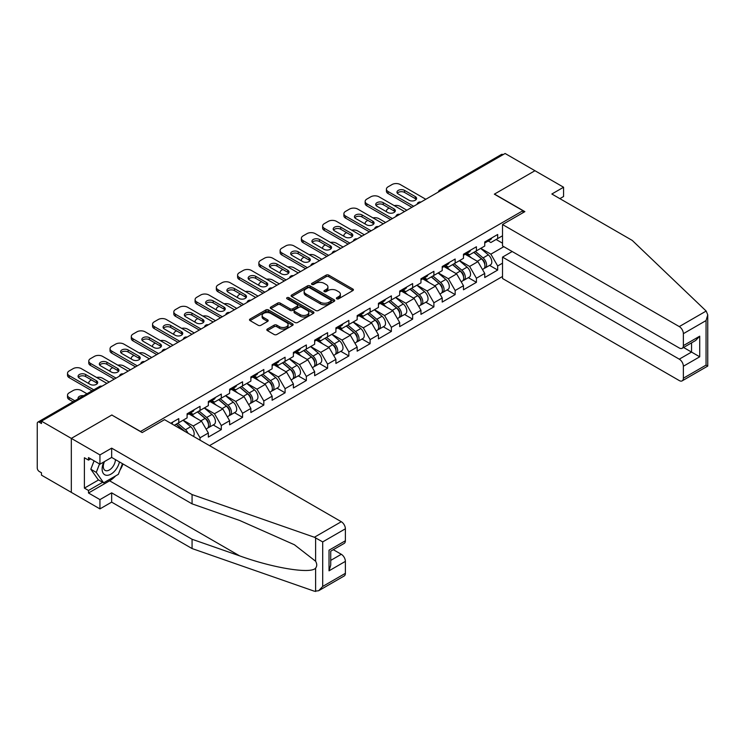 <?xml version="1.0" encoding="UTF-8"?>
<svg xmlns="http://www.w3.org/2000/svg" width="745" height="745" viewBox="0 0 745 745"><rect width="100%" height="100%" fill="white"/><g stroke="black" fill="none" stroke-linecap="round" stroke-linejoin="round"><path stroke-width="1.12" d="M336.768 298.792A1.322 0.764 0 0 0 338.64 298.792L352.851 290.587A1.89 1.09 0 0 0 353.409 289.814A1.89 1.09 0 0 0 352.851 289.041L328.778 275.147A1.89 1.09 0 0 0 326.105 275.147L311.885 283.351A1.322 0.764 0 0 0 311.503 283.892A1.322 0.764 0 0 0 311.885 284.432A1.322 0.764 0 0 0 313.757 284.432L315.601 283.37A6.053 3.492 0 0 1 324.159 283.37L326.17 284.525A6.053 3.492 0 0 1 327.94 287.002A6.053 3.492 0 0 1 326.17 289.47L324.326 290.531A1.322 0.764 0 0 0 323.945 291.072A1.322 0.764 0 0 0 324.326 291.612A1.322 0.764 0 0 0 326.198 291.612L328.042 290.55A6.053 3.492 0 0 1 336.6 290.55L338.612 291.705A6.053 3.492 0 0 1 340.381 294.182A6.053 3.492 0 0 1 338.612 296.65L336.768 297.711A1.322 0.764 0 0 0 336.377 298.251A1.322 0.764 0 0 0 336.768 298.792L336.768 297.711M267.371 329.048A1.89 1.09 0 0 0 266.822 329.821A1.89 1.09 0 0 0 267.371 330.594L274.132 334.496A1.89 1.09 0 0 0 276.805 334.496L292.589 325.379A1.89 1.09 0 0 0 293.148 324.606A1.89 1.09 0 0 0 292.589 323.833L268.517 309.939A1.89 1.09 0 0 0 265.835 309.939L250.05 319.046A1.89 1.09 0 0 0 249.501 319.819A1.89 1.09 0 0 0 250.05 320.592L258.217 325.304A1.89 1.09 0 0 0 260.89 325.304L267.641 321.402A1.89 1.09 0 0 0 268.2 320.629A1.89 1.09 0 0 0 267.641 319.856L263.6 317.519A5.057 2.924 0 0 1 262.119 315.461A5.057 2.924 0 0 1 265.239 312.76A5.057 2.924 0 0 1 270.752 313.394L286.601 322.548A5.057 2.924 0 0 1 288.091 324.606A5.057 2.924 0 0 1 284.963 327.306A5.057 2.924 0 0 1 279.45 326.673L276.805 325.146A1.89 1.09 0 0 0 274.132 325.146L267.371 329.048L267.371 330.594M111.936 414.946L71.324 438.395L41.478 421.158L505.11 153.489L534.957 170.717L494.345 194.166L522.962 210.686L140.554 431.467L111.936 415.105M315.731 310.479A1.89 1.09 0 0 0 318.413 310.479L334.198 301.362A1.89 1.09 0 0 0 334.747 300.589A1.89 1.09 0 0 0 334.198 299.816L310.116 285.912A1.89 1.09 0 0 0 307.443 285.912L291.658 295.029A1.89 1.09 0 0 0 291.099 295.802A1.89 1.09 0 0 0 291.658 296.575L315.731 310.479M287.57 299.08A1.322 0.764 0 0 1 288.911 299.267L288.911 297.693L313.394 311.829A1.89 1.09 0 0 1 313.943 312.602A1.89 1.09 0 0 1 313.394 313.375L297.609 322.483A1.89 1.09 0 0 1 294.936 322.483L270.854 308.588L270.854 307.042A1.89 1.09 0 0 0 270.295 307.815A1.89 1.09 0 0 0 270.854 308.588M270.854 307.042L277.606 303.14A1.89 1.09 0 0 1 280.288 303.14L290.047 308.775A1.89 1.09 0 0 0 292.729 308.775L297.208 306.186A1.89 1.09 0 0 0 297.758 305.422A1.89 1.09 0 0 0 297.208 304.649L287.039 298.773A1.322 0.764 0 0 1 286.648 298.233A1.322 0.764 0 0 1 287.468 297.525A1.322 0.764 0 0 1 288.911 297.693M209.513 445.631L502.521 276.469M522.962 210.686L522.962 212.735M174.283 425.293L178.781 422.694L178.781 418.606L170.735 423.244M178.781 422.694L187.088 417.898L187.088 413.801L200.042 406.332L200.042 410.421L208.349 405.625L208.349 401.527L221.302 394.058L221.302 398.147L229.609 393.351L229.609 389.253L242.563 381.785L242.563 385.873L250.869 381.077L250.869 376.979L263.823 369.511L263.823 373.599L272.13 368.803L272.13 364.705L285.084 357.237L285.084 361.325L293.39 356.529L293.39 352.432L306.344 344.963L306.344 349.051L314.651 344.246L314.651 340.158L327.604 332.68L327.604 336.777L335.911 331.972L335.911 327.884L348.856 320.406L348.856 324.503L357.172 319.698L357.172 315.61L370.116 308.132L370.116 312.229L378.432 307.424L378.432 303.336L391.376 295.858L391.376 299.956L399.692 295.15L399.692 291.062L412.637 283.584L412.637 287.682L420.953 282.877L420.953 278.788L433.897 271.31L433.897 275.408L442.213 270.603L442.213 266.514L455.158 259.037L455.158 263.125L463.474 258.329L463.474 254.241L476.418 246.763L476.418 250.851L484.734 246.055L484.734 241.967L497.679 234.489L497.679 238.577L502.521 235.783M502.521 263.171L497.679 265.965L490.862 254.157L480.786 248.336M489.595 265.388L497.679 270.053L497.679 265.965M497.679 270.053L484.734 277.531L484.734 273.434L476.418 278.239L469.611 266.431L459.525 260.61M468.335 277.662L476.418 282.327L476.418 278.239M476.418 282.327L463.474 289.805L463.474 285.708L455.158 290.513L448.35 278.704L438.265 272.884M447.075 289.935L455.158 294.601L455.158 290.513M455.158 294.601L442.213 302.079L442.213 297.981L433.897 302.787L427.09 290.978L417.004 285.158M425.814 302.209L433.897 306.875L433.897 302.787M433.897 306.875L420.953 314.353L420.953 310.265L412.637 315.06L405.829 303.262L395.744 297.432M404.554 314.483L412.637 319.149L412.637 315.06M412.637 319.149L399.692 326.627L399.692 322.538L391.376 327.334L384.569 315.535L374.484 309.706M383.293 326.757L391.376 331.423L391.376 327.334M391.376 331.423L378.432 338.901L378.432 334.812L370.116 339.608L363.309 327.809L353.223 321.98M362.033 339.031L370.116 343.696L370.116 339.608M370.116 343.696L357.172 351.174L357.172 347.086L348.856 351.882L342.048 340.083L331.963 334.254M340.772 351.305L348.856 355.97L348.856 351.882M348.856 355.97L335.911 363.448L335.911 359.36L327.604 364.156L320.788 352.357L310.702 346.537M319.512 363.579L327.604 368.244L327.604 364.156M327.604 368.244L314.651 375.722L314.651 371.634L306.344 376.43L299.527 364.631L289.442 358.811M298.251 375.853L306.344 380.527L306.344 376.43M306.344 380.527L293.39 387.996L293.39 383.908L285.084 388.704L278.267 376.905L268.181 371.085M276.991 388.126L285.084 392.801L285.084 388.704M285.084 392.801L272.13 400.27L272.13 396.182L263.823 400.978L257.006 389.179L246.921 383.358M255.731 400.4L263.823 405.075L263.823 400.978M263.823 405.075L250.869 412.544L250.869 408.456L242.563 413.252L235.746 401.453L225.661 395.632M234.47 412.674L242.563 417.349L242.563 413.252M242.563 417.349L229.609 424.818L229.609 420.729L221.302 425.525L214.486 413.726L204.4 407.906M213.21 424.948L221.302 429.623L221.302 425.525M221.302 429.623L208.349 437.091L208.349 433.003L200.042 437.799L193.225 426L183.14 420.18M200.042 440.165L200.042 437.799M190.59 412.832L193.225 414.36L200.042 410.421M193.225 426L201.541 421.204L188.82 413.857M208.349 433.003L201.541 421.204M211.85 400.559L214.486 402.086L221.302 398.147M214.486 413.726L222.802 408.93L210.081 401.583M229.609 420.729L222.802 408.93M233.111 388.285L235.746 389.812L242.563 385.873M235.746 401.453L244.062 396.657L231.341 389.309M250.869 408.456L244.062 396.657M254.371 376.011L257.006 377.529L263.823 373.599M257.006 389.179L265.322 384.383L252.602 377.035M272.13 396.182L265.322 384.383M275.631 363.737L278.267 365.255L285.084 361.325M278.267 376.905L286.583 372.1L273.862 364.761M293.39 383.908L286.583 372.1M296.892 351.463L299.527 352.981L306.344 349.051M299.527 364.631L307.843 359.826L295.122 352.487M314.651 371.634L307.843 359.826M318.152 339.189L320.788 340.707L327.604 336.777M320.788 352.357L329.094 347.552L316.383 340.214M335.911 359.36L329.094 347.552M339.413 326.915L342.048 328.433L348.856 324.503M342.048 340.083L350.355 335.278L337.643 327.94M357.172 347.086L350.355 335.278M360.673 314.641L363.309 316.159L370.116 312.229M363.309 327.809L371.615 323.004L358.904 315.666M378.432 334.812L371.615 323.004M381.934 302.368L384.569 303.885L391.376 299.956M384.569 315.535L392.876 310.73L380.164 303.392M399.692 322.538L392.876 310.73M403.194 290.094L405.829 291.612L412.637 287.682M405.829 303.262L414.136 298.456L401.415 291.118M420.953 310.265L414.136 298.456M424.454 277.82L427.09 279.338L433.897 275.408M427.09 290.978L435.397 286.182L422.676 278.844M442.213 297.981L435.397 286.182M445.715 265.546L448.35 267.064L455.158 263.125M448.35 278.704L456.657 273.909L443.936 266.561M463.474 285.708L456.657 273.909M466.975 253.272L469.611 254.79L476.418 250.851M469.611 266.431L477.918 261.635L465.197 254.287M484.734 273.434L477.918 261.635M503.061 154.662L441.329 190.31M440.453 190.813A2.887 1.667 120 0 1 441.189 190.226A2.887 1.667 60 0 0 439.746 190.087L501.478 154.448A2.887 1.667 60 0 1 502.931 154.588M488.236 240.998L490.862 242.516L497.679 238.577M490.862 254.157L503.816 246.688M496.114 239.49L502.521 243.187M115.624 475.915A21.68 12.516 -60 0 1 109.617 480.804L88.497 493.004L99.942 499.606L99.942 508.891L71.324 492.371L71.324 438.395L111.797 415.021L142.183 432.575L164.533 419.668L341.294 521.714A5.783 3.334 60 0 1 345.382 528.801L322.697 541.904L314.39 537.247L192.07 494.568L111.657 448.145L99.942 454.916L71.324 438.395L71.324 492.371L41.478 475.142L41.478 472.777L39.299 471.52A2.887 1.667 -120 0 1 37.25 467.981L37.25 423.439A2.887 1.667 -120 0 1 37.846 422.117A2.887 1.667 -120 0 1 39.299 422.266L41.478 423.523L41.478 421.158M337.299 298.978L338.612 298.224A6.053 3.492 0 0 0 340.381 295.756L340.381 294.182M327.94 287.002L327.94 288.576A6.053 3.492 0 0 1 326.17 291.044L324.857 291.798M352.851 289.041L352.851 290.587L328.778 276.721A1.89 1.09 0 0 0 326.105 276.721L312.416 284.618M334.17 301.38L310.116 287.486A1.89 1.09 0 0 0 307.443 287.486L291.677 296.585M330.845 301.129A1.322 0.764 0 0 0 331.236 300.589A1.322 0.764 0 0 0 330.845 300.049L309.715 287.849A1.322 0.764 0 0 0 307.843 287.849L305.897 288.967A6.053 3.492 0 0 0 304.128 291.435A6.053 3.492 0 0 0 305.897 293.912L320.35 302.247A6.053 3.492 0 0 0 328.908 302.247L330.845 301.129L330.845 302.703A1.322 0.764 0 0 0 331.236 302.163L331.236 300.589M304.128 291.435L304.128 293.008A6.053 3.492 0 0 0 305.897 295.486L305.897 293.912M330.845 302.703L328.908 303.82A6.053 3.492 0 0 1 320.35 303.82L305.897 295.486M270.882 308.598L277.606 304.714L277.606 303.14M297.758 305.422L297.758 306.987A1.89 1.09 0 0 1 297.208 307.76L292.729 310.348A1.89 1.09 0 0 1 290.047 310.348L280.288 304.714A1.89 1.09 0 0 0 277.606 304.714M288.911 299.267L313.366 313.384M300.179 314.623A5.057 2.924 0 0 0 305.701 315.256A5.057 2.924 0 0 0 308.821 312.565A5.057 2.924 0 0 0 307.34 310.497L301.753 307.275A1.89 1.09 0 0 0 299.08 307.275L294.601 309.855A1.89 1.09 0 0 0 294.042 310.628A1.89 1.09 0 0 0 294.601 311.401L300.179 314.623L300.179 316.197A5.057 2.924 0 0 0 305.701 316.83A5.057 2.924 0 0 0 308.821 314.139L308.821 312.565M294.042 310.628L294.042 312.202A1.89 1.09 0 0 0 294.601 312.974L294.601 311.401M300.179 316.197L294.601 312.974M288.091 324.606L288.091 326.18A5.057 2.924 0 0 1 284.963 328.88A5.057 2.924 0 0 1 279.45 328.247L276.805 326.72A1.89 1.09 0 0 0 274.132 326.72L267.399 330.612M262.119 315.461L262.119 317.035A5.057 2.924 0 0 0 263.6 319.093L263.6 317.519M267.641 319.856L267.641 321.402L263.6 319.093M292.571 325.397L268.517 311.512A1.89 1.09 0 0 0 265.835 311.512L250.078 320.611M483.114 260.07L482.155 259.521M484.334 268.181A6.36 3.669 -120 0 0 485.256 267.893A6.36 3.669 -120 0 0 486.401 263.451A6.36 3.669 -120 0 0 483.086 257.91L475.412 251.438M485.256 267.893L490.499 264.857A6.36 3.669 -120 0 0 491.644 260.415A6.36 3.669 -120 0 0 488.338 254.874L480.665 248.402M473.941 252.285L482.686 259.67A3.855 2.226 60 0 1 484.771 264.419M406.844 210.211L400.242 206.402A5.783 3.334 0 0 0 394.235 205.611M389.132 208.088L388.108 208.684A5.783 3.334 0 0 0 386.413 211.04A5.783 3.334 0 0 0 386.571 211.804M482.462 269.504L483.617 268.833A6.36 3.669 -120 0 0 484.762 264.391A6.36 3.669 -120 0 0 481.447 258.85L473.783 252.378M471.566 257.966L466.398 253.598M397.336 193.216A4.433 2.561 180 0 1 404.535 192.433L415.3 198.645A4.433 2.561 180 0 1 416.222 199.436M411.892 207.306L388.108 193.579A5.783 3.334 180 0 1 386.413 191.214L386.413 189.165A5.783 3.334 0 0 0 388.108 191.53L388.108 193.579M486.438 240.98A6.36 3.669 60 0 1 485.256 242.712A6.36 3.669 60 0 1 484.734 242.926M491.691 237.953A6.36 3.669 60 0 1 490.499 239.685L485.256 242.712M386.413 189.165A5.783 3.334 0 0 1 388.108 186.809L392.066 184.527A5.783 3.334 0 0 1 400.242 184.527L425.795 199.278M413.661 206.281L388.108 191.53M404.535 190.385L415.3 196.606A4.433 2.561 180 0 1 416.595 198.412A4.433 2.561 180 0 1 413.857 200.778A4.433 2.561 180 0 1 409.033 200.219L398.258 194.007A4.433 2.561 180 0 1 396.964 192.201A4.433 2.561 180 0 1 399.702 189.835A4.433 2.561 180 0 1 404.535 190.385L404.535 192.433M103.844 461.947A12.525 7.236 120 0 0 106.554 475.301A12.525 7.236 120 0 0 119.461 461.937M104.514 461.565A8.577 4.954 120 0 0 105.073 470.384A8.577 4.954 120 0 0 106.33 470.775A8.577 4.954 120 0 0 115.428 459.609M122.478 463.679L118.334 474.351L103.62 482.844L98.172 479.696L90.816 469.238L94.075 460.82M103.62 482.844L96.263 472.386L99.532 463.967M90.816 469.238L96.263 472.386M706.176 311.056L707.75 314.865L706.055 320.564L683.37 333.667A5.783 3.334 -120 0 0 679.272 326.589L706.176 311.056L632.263 240.43L551.849 194.007L563.574 187.237L534.957 170.717L494.475 194.082L524.871 211.636L502.521 224.534L679.272 326.589M563.574 187.237L563.574 196.522L559.895 198.645M512.197 251.521L502.521 257.109L502.521 278.509L679.272 380.565A5.783 3.334 -120 0 0 682.169 380.853A5.783 3.334 -120 0 0 683.37 378.199L683.37 366.242A5.783 3.334 -120 0 0 679.272 359.165L691.546 352.078L699.723 356.799L683.37 366.242M502.521 257.109L679.272 359.165M502.521 224.534L502.521 245.934L679.272 347.99A5.783 3.334 -120 0 0 682.169 348.278A5.783 3.334 -120 0 0 683.37 345.624L683.37 333.667M683.556 347.468L691.546 352.078L691.546 342.858M683.37 345.624L699.723 336.181L695.634 340.502L682.169 348.278M683.37 378.199L706.055 365.106L706.921 365.599M99.942 499.606L111.657 492.845L192.07 539.268L192.07 548.553L314.39 591.223L318.609 590.748L322.697 586.436L345.382 573.333A5.783 3.334 60 0 1 344.19 575.978L318.609 590.748M192.07 539.268L239.592 555.845C273.35 568.109 311.177 574.199 315.619 568.09C317.1 566.228 317.1 563.937 315.619 561.236L294.387 544.735L239.592 520.438L192.07 503.853L111.657 457.43L99.942 464.2L88.497 457.588L88.497 460.112L84.399 457.747L84.399 488.124L88.497 490.48L102.67 482.294M111.657 492.845L111.657 502.13L99.942 508.891M192.07 548.553L111.657 502.13M345.382 528.801L345.382 540.758A5.783 3.334 60 0 1 344.19 543.403L330.724 551.179L330.724 565.12L329.029 570.819L329.029 550.201C331.236 551.477 331.236 551.477 329.029 550.201L345.382 540.758M99.942 454.916L99.942 464.2M88.497 493.004L88.497 490.48M111.657 448.145L111.657 457.43M192.07 494.568L192.07 503.853M330.724 560.398L341.294 554.289A5.783 3.334 60 0 1 345.382 561.376L345.382 573.333M341.294 554.289L333.313 549.68M123.009 463.986A21.68 12.516 -60 0 1 119.926 470.244M90.676 458.855L88.497 460.112M84.399 488.124L98.582 479.938M461.853 272.344L460.894 271.795M463.073 280.455A6.36 3.669 -120 0 0 463.995 280.167A6.36 3.669 -120 0 0 465.141 275.724A6.36 3.669 -120 0 0 461.826 270.184L454.161 263.711M463.995 280.167L469.248 277.14A6.36 3.669 -120 0 0 470.384 272.689A6.36 3.669 -120 0 0 467.078 267.148L459.404 260.675M452.681 264.559L461.425 271.944A3.855 2.226 60 0 1 463.511 276.693M385.584 222.494L378.981 218.676A5.783 3.334 0 0 0 372.975 217.885M367.872 220.362L366.847 220.958A5.783 3.334 0 0 0 365.152 223.314A5.783 3.334 0 0 0 365.311 224.077M461.202 281.778L462.356 281.107A6.36 3.669 -120 0 0 463.502 276.665A6.36 3.669 -120 0 0 460.196 271.124L452.522 264.652M450.306 270.239L445.137 265.872M440.593 284.618L439.634 284.069M441.813 292.729A6.36 3.669 -120 0 0 442.735 292.44A6.36 3.669 -120 0 0 443.88 287.998A6.36 3.669 -120 0 0 440.565 282.457L432.901 275.985M442.735 292.44L447.987 289.414A6.36 3.669 -120 0 0 449.123 284.963A6.36 3.669 -120 0 0 445.817 279.422L438.144 272.949M431.42 276.833L440.165 284.217A3.855 2.226 60 0 1 442.251 288.967M364.324 234.768L357.721 230.95A5.783 3.334 0 0 0 351.714 230.158M346.611 232.636L345.587 233.232A5.783 3.334 0 0 0 343.892 235.588A5.783 3.334 0 0 0 344.05 236.351M439.941 294.051L441.105 293.381A6.36 3.669 -120 0 0 442.241 288.939A6.36 3.669 -120 0 0 438.935 283.398L431.262 276.926M429.046 282.513L423.877 278.155M419.333 296.892L418.373 296.342M420.553 305.003A6.36 3.669 -120 0 0 421.474 304.714A6.36 3.669 -120 0 0 422.62 300.272A6.36 3.669 -120 0 0 419.305 294.731L411.64 288.259M421.474 304.714L426.727 301.688A6.36 3.669 -120 0 0 427.863 297.236A6.36 3.669 -120 0 0 424.557 291.695L416.883 285.233M410.16 289.107L418.904 296.491A3.855 2.226 60 0 1 420.99 301.241M343.063 247.042L336.461 243.224A5.783 3.334 0 0 0 330.454 242.432M325.351 244.919L324.326 245.505A5.783 3.334 0 0 0 322.632 247.862A5.783 3.334 0 0 0 322.79 248.625M418.681 306.325L419.845 305.655A6.36 3.669 -120 0 0 420.981 301.213A6.36 3.669 -120 0 0 417.675 295.672L410.001 289.2M407.785 294.787L402.617 290.429M398.072 309.166L397.122 308.616M399.292 317.277A6.36 3.669 -120 0 0 400.214 316.988A6.36 3.669 -120 0 0 401.359 312.546A6.36 3.669 -120 0 0 398.044 307.005L390.38 300.533M400.214 316.988L405.466 313.962A6.36 3.669 -120 0 0 406.602 309.51A6.36 3.669 -120 0 0 403.296 303.969L395.623 297.506M388.899 301.38L397.653 308.765A3.855 2.226 60 0 1 399.73 313.515M321.812 259.316L315.2 255.498A5.783 3.334 0 0 0 309.194 254.706M304.09 257.193L303.066 257.779A5.783 3.334 0 0 0 301.371 260.135A5.783 3.334 0 0 0 301.529 260.899M397.42 318.599L398.584 317.929A6.36 3.669 -120 0 0 399.72 313.487A6.36 3.669 -120 0 0 396.415 307.946L388.741 301.474M386.534 307.07L381.356 302.703M376.812 321.44L375.862 320.89M378.032 329.551A6.36 3.669 -120 0 0 378.954 329.262A6.36 3.669 -120 0 0 380.099 324.82A6.36 3.669 -120 0 0 376.784 319.279L369.12 312.807M378.954 329.262L384.206 326.236A6.36 3.669 -120 0 0 385.342 321.784A6.36 3.669 -120 0 0 382.036 316.253L374.363 309.78M367.639 313.664L376.393 321.039A3.855 2.226 60 0 1 378.469 325.788M300.552 271.59L293.94 267.772A5.783 3.334 0 0 0 287.933 266.98M282.83 269.466L281.806 270.053A5.783 3.334 0 0 0 280.12 272.419A5.783 3.334 0 0 0 280.269 273.173M376.16 330.873L377.324 330.203A6.36 3.669 -120 0 0 378.46 325.761A6.36 3.669 -120 0 0 375.154 320.22L367.481 313.747M365.274 319.344L360.096 314.977M376.076 205.499A4.433 2.561 180 0 1 383.275 204.707L394.04 210.928A4.433 2.561 180 0 1 394.971 211.71M390.631 219.579L366.847 205.853A5.783 3.334 180 0 1 365.152 203.487L365.152 201.439A5.783 3.334 0 0 0 366.847 203.804L366.847 205.853M465.178 253.253A6.36 3.669 60 0 1 463.995 254.986A6.36 3.669 60 0 1 463.474 255.2M470.43 250.227A6.36 3.669 60 0 1 469.248 251.959L463.995 254.986M365.152 201.439A5.783 3.334 0 0 1 366.847 199.083L370.805 196.801A5.783 3.334 0 0 1 378.981 196.801L404.535 211.552M392.401 218.555L366.847 203.804M383.275 202.659L394.04 208.879A4.433 2.561 180 0 1 395.334 210.686A4.433 2.561 180 0 1 392.596 213.051A4.433 2.561 180 0 1 387.772 212.502L376.998 206.281A4.433 2.561 180 0 1 375.704 204.475A4.433 2.561 180 0 1 378.441 202.109A4.433 2.561 180 0 1 383.275 202.659L383.275 204.707M354.816 217.773A4.433 2.561 180 0 1 362.014 216.981L372.779 223.202A4.433 2.561 180 0 1 373.711 223.984M369.371 231.853L345.587 218.127A5.783 3.334 180 0 1 343.892 215.761L343.892 213.713A5.783 3.334 0 0 0 345.587 216.078L345.587 218.127M443.918 265.527A6.36 3.669 60 0 1 442.735 267.259A6.36 3.669 60 0 1 442.213 267.474M449.17 262.501A6.36 3.669 60 0 1 447.987 264.233L442.735 267.259M343.892 213.713A5.783 3.334 0 0 1 345.587 211.357L349.545 209.075A5.783 3.334 0 0 1 357.721 209.075L383.275 223.826M371.14 230.829L345.587 216.078M362.014 214.933L372.779 221.153A4.433 2.561 180 0 1 374.074 222.96A4.433 2.561 180 0 1 371.336 225.325A4.433 2.561 180 0 1 366.512 224.776L355.747 218.555A4.433 2.561 180 0 1 354.443 216.748A4.433 2.561 180 0 1 357.181 214.383A4.433 2.561 180 0 1 362.014 214.933L362.014 216.981M333.555 230.047A4.433 2.561 180 0 1 340.754 229.255L351.519 235.476A4.433 2.561 180 0 1 352.45 236.258M348.111 244.127L324.326 230.401A5.783 3.334 180 0 1 322.632 228.035L322.632 225.996A5.783 3.334 0 0 0 324.326 228.352L324.326 230.401M422.657 277.801A6.36 3.669 60 0 1 421.474 279.533A6.36 3.669 60 0 1 420.953 279.748M427.909 274.775A6.36 3.669 60 0 1 426.727 276.507L421.474 279.533M322.632 225.996A5.783 3.334 0 0 1 324.326 223.63L328.284 221.349A5.783 3.334 0 0 1 336.461 221.349L362.014 236.1M349.88 243.103L324.326 228.352M340.754 227.206L351.519 233.427A4.433 2.561 180 0 1 352.813 235.234A4.433 2.561 180 0 1 350.076 237.599A4.433 2.561 180 0 1 345.252 237.05L334.486 230.829A4.433 2.561 180 0 1 333.183 229.022A4.433 2.561 180 0 1 335.921 226.657A4.433 2.561 180 0 1 340.754 227.206L340.754 229.255M312.295 242.321A4.433 2.561 180 0 1 319.493 241.529L330.258 247.75A4.433 2.561 180 0 1 331.19 248.532M326.85 256.401L303.066 242.674A5.783 3.334 180 0 1 301.371 240.309L301.371 238.27A5.783 3.334 0 0 0 303.066 240.626L303.066 242.674M401.397 290.075A6.36 3.669 60 0 1 400.214 291.807A6.36 3.669 60 0 1 399.692 292.021M406.649 287.048A6.36 3.669 60 0 1 405.466 288.781L400.214 291.807M301.371 238.27A5.783 3.334 0 0 1 303.066 235.904L307.024 233.623A5.783 3.334 0 0 1 315.2 233.623L340.754 248.374M328.62 255.377L303.066 240.626M319.493 239.49L330.258 245.701A4.433 2.561 180 0 1 331.553 247.508A4.433 2.561 180 0 1 328.815 249.873A4.433 2.561 180 0 1 323.991 249.324L313.226 243.103A4.433 2.561 180 0 1 311.922 241.296A4.433 2.561 180 0 1 314.66 238.931A4.433 2.561 180 0 1 319.493 239.49L319.493 241.529M291.034 254.594A4.433 2.561 180 0 1 298.233 253.803L308.998 260.024A4.433 2.561 180 0 1 309.929 260.806M305.59 268.675L281.806 254.948A5.783 3.334 180 0 1 280.12 252.583L280.12 250.544A5.783 3.334 0 0 0 281.806 252.9L281.806 254.948M380.136 302.349A6.36 3.669 60 0 1 378.954 304.081A6.36 3.669 60 0 1 378.432 304.295M385.388 299.322A6.36 3.669 60 0 1 384.206 301.054L378.954 304.081M280.12 250.544A5.783 3.334 0 0 1 281.806 248.178L285.763 245.897A5.783 3.334 0 0 1 293.94 245.897L319.493 260.648M307.359 267.651L281.806 252.9M298.233 251.763L308.998 257.975A4.433 2.561 180 0 1 310.293 259.781A4.433 2.561 180 0 1 307.555 262.147A4.433 2.561 180 0 1 302.731 261.597L291.965 255.377A4.433 2.561 180 0 1 290.662 253.57A4.433 2.561 180 0 1 293.4 251.205A4.433 2.561 180 0 1 298.233 251.763L298.233 253.803M355.551 333.713L354.601 333.164M356.771 341.825A6.36 3.669 -120 0 0 357.693 341.536A6.36 3.669 -120 0 0 358.839 337.094A6.36 3.669 -120 0 0 355.523 331.553L347.859 325.081M357.693 341.536L362.945 338.509A6.36 3.669 -120 0 0 364.082 334.067A6.36 3.669 -120 0 0 360.776 328.526L353.102 322.054M346.378 325.938L355.132 333.313A3.855 2.226 60 0 1 357.209 338.062M279.291 283.864L272.679 280.046A5.783 3.334 0 0 0 266.673 279.254M261.57 281.74L260.545 282.327A5.783 3.334 0 0 0 258.86 284.692A5.783 3.334 0 0 0 259.009 285.447M354.899 343.147L356.063 342.476A6.36 3.669 -120 0 0 357.2 338.034A6.36 3.669 -120 0 0 353.894 332.494L346.22 326.021M344.013 331.618L338.835 327.251M269.774 266.868A4.433 2.561 180 0 1 276.972 266.077L287.738 272.298A4.433 2.561 180 0 1 288.669 273.08M284.329 280.949L260.545 267.222A5.783 3.334 180 0 1 258.86 264.857L258.86 262.817A5.783 3.334 0 0 0 260.545 265.173L260.545 267.222M358.876 314.623A6.36 3.669 60 0 1 357.693 316.355A6.36 3.669 60 0 1 357.172 316.569M364.128 311.596A6.36 3.669 60 0 1 362.945 313.328L357.693 316.355M258.86 262.817A5.783 3.334 0 0 1 260.545 260.452L264.503 258.17A5.783 3.334 0 0 1 272.679 258.17L298.233 272.921M286.099 279.924L260.545 265.173M276.972 264.037L287.738 270.249A4.433 2.561 180 0 1 289.032 272.055A4.433 2.561 180 0 1 286.303 274.421A4.433 2.561 180 0 1 281.47 273.871L270.705 267.651A4.433 2.561 180 0 1 269.401 265.844A4.433 2.561 180 0 1 272.139 263.479A4.433 2.561 180 0 1 276.972 264.037L276.972 266.077M334.291 345.987L333.341 345.438M335.511 354.099A6.36 3.669 -120 0 0 336.433 353.81A6.36 3.669 -120 0 0 337.578 349.368A6.36 3.669 -120 0 0 334.263 343.827L326.599 337.355M336.433 353.81L341.685 350.783A6.36 3.669 -120 0 0 342.821 346.341A6.36 3.669 -120 0 0 339.515 340.8L331.842 334.328M325.118 338.211L333.872 345.587A3.855 2.226 60 0 1 335.948 350.336M258.031 296.137L251.419 292.319A5.783 3.334 0 0 0 245.412 291.528M240.309 294.014L239.285 294.601A5.783 3.334 0 0 0 237.599 296.966A5.783 3.334 0 0 0 237.748 297.73M333.639 355.421L334.803 354.76A6.36 3.669 -120 0 0 335.939 350.308A6.36 3.669 -120 0 0 332.633 344.767L324.96 338.295M322.753 343.892L317.575 339.524M248.513 279.142A4.433 2.561 180 0 1 255.712 278.351L266.477 284.571A4.433 2.561 180 0 1 267.408 285.354M263.069 293.223L239.285 279.496A5.783 3.334 180 0 1 237.599 277.131L237.599 275.091A5.783 3.334 0 0 0 239.285 277.447L239.285 279.496M337.615 326.897A6.36 3.669 60 0 1 336.433 328.629A6.36 3.669 60 0 1 335.911 328.852M342.868 323.87A6.36 3.669 60 0 1 341.685 325.602L336.433 328.629M237.599 275.091A5.783 3.334 0 0 1 239.285 272.726L243.243 270.444A5.783 3.334 0 0 1 251.419 270.444L276.972 285.195M264.838 292.198L239.285 277.447M255.712 276.311L266.477 282.523A4.433 2.561 180 0 1 267.772 284.339A4.433 2.561 180 0 1 265.043 286.695A4.433 2.561 180 0 1 260.21 286.145L249.445 279.924A4.433 2.561 180 0 1 248.141 278.118A4.433 2.561 180 0 1 250.879 275.752A4.433 2.561 180 0 1 255.712 276.311L255.712 278.351M313.03 358.261L312.081 357.712M314.25 366.372A6.36 3.669 -120 0 0 315.172 366.084A6.36 3.669 -120 0 0 316.318 361.642A6.36 3.669 -120 0 0 313.002 356.101L305.338 349.629M315.172 366.084L320.424 363.057A6.36 3.669 -120 0 0 321.57 358.615A6.36 3.669 -120 0 0 318.255 353.074L310.581 346.602M303.858 350.485L312.611 357.861A3.855 2.226 60 0 1 314.688 362.61M236.77 308.411L230.158 304.593A5.783 3.334 0 0 0 224.161 303.802M219.049 306.288L218.024 306.875A5.783 3.334 0 0 0 216.339 309.24A5.783 3.334 0 0 0 216.488 310.004M312.379 367.695L313.543 367.034A6.36 3.669 -120 0 0 314.679 362.582A6.36 3.669 -120 0 0 311.373 357.041L303.699 350.569M301.492 356.166L296.314 351.798M227.253 291.416A4.433 2.561 180 0 1 234.452 290.625L245.217 296.845A4.433 2.561 180 0 1 246.148 297.628M241.808 305.497L218.024 291.77A5.783 3.334 180 0 1 216.339 289.405L216.339 287.365A5.783 3.334 0 0 0 218.024 289.721L218.024 291.77M316.355 339.171A6.36 3.669 60 0 1 315.172 340.903A6.36 3.669 60 0 1 314.651 341.126M321.607 336.144A6.36 3.669 60 0 1 320.424 337.876L315.172 340.903M216.339 287.365A5.783 3.334 0 0 1 218.024 285L221.982 282.718A5.783 3.334 0 0 1 230.158 282.718L255.712 297.469M243.578 304.472L218.024 289.721M234.452 288.585L245.217 294.797A4.433 2.561 180 0 1 246.511 296.612A4.433 2.561 180 0 1 243.783 298.969A4.433 2.561 180 0 1 238.949 298.419L228.184 292.198A4.433 2.561 180 0 1 226.88 290.392A4.433 2.561 180 0 1 229.618 288.026A4.433 2.561 180 0 1 234.452 288.585L234.452 290.625M291.77 370.535L290.82 369.986M292.99 378.646A6.36 3.669 -120 0 0 293.912 378.358A6.36 3.669 -120 0 0 295.057 373.916A6.36 3.669 -120 0 0 291.742 368.375L284.078 361.902M293.912 378.358L299.164 375.331A6.36 3.669 -120 0 0 300.31 370.889A6.36 3.669 -120 0 0 296.994 365.348L289.321 358.876M282.597 362.759L291.351 370.135A3.855 2.226 60 0 1 293.428 374.884M215.51 320.685L208.898 316.867A5.783 3.334 0 0 0 202.901 316.076M197.788 318.562L196.773 319.149A5.783 3.334 0 0 0 195.078 321.514A5.783 3.334 0 0 0 195.227 322.278M291.118 379.969L292.282 379.307A6.36 3.669 -120 0 0 293.428 374.856A6.36 3.669 -120 0 0 290.112 369.315L282.439 362.852M280.232 368.44L275.054 364.072M205.993 303.69A4.433 2.561 180 0 1 213.191 302.908L223.956 309.119A4.433 2.561 180 0 1 224.888 309.901M220.548 317.77L196.773 304.044A5.783 3.334 180 0 1 195.078 301.688L195.078 299.639A5.783 3.334 0 0 0 196.773 301.995L196.773 304.044M295.104 351.444A6.36 3.669 60 0 1 293.912 353.177A6.36 3.669 60 0 1 293.39 353.4M300.347 348.418A6.36 3.669 60 0 1 299.164 350.15L293.912 353.177M195.078 299.639A5.783 3.334 0 0 1 196.773 297.274L200.722 294.992A5.783 3.334 0 0 1 208.898 294.992L234.452 309.752M222.317 316.755L196.773 301.995M213.191 300.859L223.956 307.07A4.433 2.561 180 0 1 225.251 308.886A4.433 2.561 180 0 1 222.522 311.252A4.433 2.561 180 0 1 217.689 310.693L206.924 304.472A4.433 2.561 180 0 1 205.62 302.666A4.433 2.561 180 0 1 208.358 300.3A4.433 2.561 180 0 1 213.191 300.859L213.191 302.908M270.51 382.809L269.56 382.26M271.729 390.92A6.36 3.669 -120 0 0 272.651 390.631A6.36 3.669 -120 0 0 273.797 386.189A6.36 3.669 -120 0 0 270.482 380.648L262.817 374.176M272.651 390.631L277.904 387.605A6.36 3.669 -120 0 0 279.049 383.163A6.36 3.669 -120 0 0 275.734 377.622L268.06 371.15M261.337 375.033L270.09 382.409A3.855 2.226 60 0 1 272.167 387.158M194.249 332.959L187.638 329.141A5.783 3.334 0 0 0 181.64 328.349M176.528 330.836L175.513 331.423A5.783 3.334 0 0 0 173.818 333.788A5.783 3.334 0 0 0 173.967 334.552M269.858 392.243L271.022 391.581A6.36 3.669 -120 0 0 272.167 387.13A6.36 3.669 -120 0 0 268.852 381.589L261.178 375.126M258.971 380.714L253.794 376.346M184.732 315.964A4.433 2.561 180 0 1 191.931 315.182L202.696 321.393A4.433 2.561 180 0 1 203.627 322.185M199.287 330.044L175.513 316.318A5.783 3.334 180 0 1 173.818 313.962L173.818 311.913A5.783 3.334 0 0 0 175.513 314.269L175.513 316.318M273.843 363.718A6.36 3.669 60 0 1 272.651 365.46A6.36 3.669 60 0 1 272.13 365.674M279.086 360.692A6.36 3.669 60 0 1 277.904 362.424L272.651 365.46M173.818 311.913A5.783 3.334 0 0 1 175.513 309.548L179.461 307.266A5.783 3.334 0 0 1 187.638 307.266L213.191 322.026M201.057 329.029L175.513 314.269M191.931 313.133L202.696 319.344A4.433 2.561 180 0 1 204 321.16A4.433 2.561 180 0 1 201.262 323.526A4.433 2.561 180 0 1 196.429 322.967L185.663 316.755A4.433 2.561 180 0 1 184.36 314.939A4.433 2.561 180 0 1 187.097 312.574A4.433 2.561 180 0 1 191.931 313.133L191.931 315.182M249.249 395.083L248.299 394.533M250.469 403.194A6.36 3.669 -120 0 0 251.391 402.905A6.36 3.669 -120 0 0 252.536 398.463A6.36 3.669 -120 0 0 249.23 392.922L241.557 386.45M251.391 402.905L256.643 399.879A6.36 3.669 -120 0 0 257.789 395.437A6.36 3.669 -120 0 0 254.473 389.896L246.8 383.424M240.076 387.307L248.83 394.692A3.855 2.226 60 0 1 250.907 399.441M172.989 345.233L166.377 341.415A5.783 3.334 0 0 0 160.38 340.633M155.267 343.11L154.252 343.696A5.783 3.334 0 0 0 152.557 346.062A5.783 3.334 0 0 0 152.706 346.825M248.597 404.526L249.761 403.855A6.36 3.669 -120 0 0 250.907 399.413A6.36 3.669 -120 0 0 247.591 393.872L239.918 387.4M237.711 392.988L232.533 388.62M163.472 328.238A4.433 2.561 180 0 1 170.67 327.455L181.435 333.667A4.433 2.561 180 0 1 182.367 334.458M178.027 342.318L154.252 328.592A5.783 3.334 180 0 1 152.557 326.236L152.557 324.187A5.783 3.334 0 0 0 154.252 326.543L154.252 328.592M252.583 375.992A6.36 3.669 60 0 1 251.391 377.734A6.36 3.669 60 0 1 250.869 377.948M257.826 372.966A6.36 3.669 60 0 1 256.643 374.698L251.391 377.734M152.557 324.187A5.783 3.334 0 0 1 154.252 321.821L158.201 319.54A5.783 3.334 0 0 1 166.377 319.54L191.931 334.3M179.806 341.303L154.252 326.543M170.67 325.407L181.435 331.618A4.433 2.561 180 0 1 182.739 333.434A4.433 2.561 180 0 1 180.001 335.799A4.433 2.561 180 0 1 175.168 335.241L164.403 329.029A4.433 2.561 180 0 1 163.099 327.213A4.433 2.561 180 0 1 165.837 324.848A4.433 2.561 180 0 1 170.67 325.407L170.67 327.455M227.989 407.366L227.039 406.807M229.209 415.468A6.36 3.669 -120 0 0 230.14 415.179A6.36 3.669 -120 0 0 231.276 410.737A6.36 3.669 -120 0 0 227.97 405.196L220.297 398.724M230.14 415.179L235.383 412.153A6.36 3.669 -120 0 0 236.528 407.711A6.36 3.669 -120 0 0 233.213 402.17L225.539 395.697M218.816 399.581L227.57 406.966A3.855 2.226 60 0 1 229.646 411.715M151.729 357.507L145.117 353.689A5.783 3.334 0 0 0 139.119 352.906M134.007 355.384L132.992 355.97A5.783 3.334 0 0 0 131.297 358.336A5.783 3.334 0 0 0 131.446 359.099M227.346 416.8L228.501 416.129A6.36 3.669 -120 0 0 229.646 411.687A6.36 3.669 -120 0 0 226.331 406.146L218.658 399.674M216.45 405.261L211.273 400.894M142.211 340.512A4.433 2.561 180 0 1 149.41 339.729L160.175 345.941A4.433 2.561 180 0 1 161.106 346.732M156.767 354.601L132.992 340.865A5.783 3.334 180 0 1 131.297 338.509L131.297 336.461A5.783 3.334 0 0 0 132.992 338.817L132.992 340.865M231.323 388.275A6.36 3.669 60 0 1 230.14 390.007A6.36 3.669 60 0 1 229.609 390.222M236.565 385.24A6.36 3.669 60 0 1 235.383 386.972L230.14 390.007M131.297 336.461A5.783 3.334 0 0 1 132.992 334.105L136.94 331.823A5.783 3.334 0 0 1 145.117 331.823L170.67 346.574M158.545 353.577L132.992 338.817M149.41 337.681L160.175 343.892A4.433 2.561 180 0 1 161.479 345.708A4.433 2.561 180 0 1 158.741 348.073A4.433 2.561 180 0 1 153.908 347.515L143.142 341.303A4.433 2.561 180 0 1 141.839 339.487A4.433 2.561 180 0 1 144.577 337.122A4.433 2.561 180 0 1 149.41 337.681L149.41 339.729M206.728 419.64L205.778 419.081M207.948 427.742A6.36 3.669 -120 0 0 208.879 427.453A6.36 3.669 -120 0 0 210.016 423.011A6.36 3.669 -120 0 0 206.71 417.47L199.036 410.998M208.879 427.453L214.122 424.426A6.36 3.669 -120 0 0 215.268 419.984A6.36 3.669 -120 0 0 211.952 414.444L204.279 407.971M197.555 411.855L206.309 419.239A3.855 2.226 60 0 1 208.386 423.989M130.468 369.781L123.856 365.963A5.783 3.334 0 0 0 117.859 365.18M112.746 367.658L111.731 368.244A5.783 3.334 0 0 0 110.037 370.61A5.783 3.334 0 0 0 110.185 371.373M206.086 429.073L207.24 428.403A6.36 3.669 -120 0 0 208.386 423.961A6.36 3.669 -120 0 0 205.071 418.42L197.397 411.948M195.19 417.535L190.012 413.168M120.951 352.785A4.433 2.561 180 0 1 128.149 352.003L138.915 358.215A4.433 2.561 180 0 1 139.846 359.006M135.506 366.875L111.731 353.139A5.783 3.334 180 0 1 110.037 350.783L110.037 348.735A5.783 3.334 0 0 0 111.731 351.1L111.731 353.139M210.062 400.549A6.36 3.669 60 0 1 208.879 402.281A6.36 3.669 60 0 1 208.349 402.496M215.305 397.513A6.36 3.669 60 0 1 214.122 399.246L208.879 402.281M110.037 348.735A5.783 3.334 0 0 1 111.731 346.378L115.68 344.097A5.783 3.334 0 0 1 123.856 344.097L149.41 358.848M137.285 365.851L111.731 351.1M128.149 349.954L138.915 356.175A4.433 2.561 180 0 1 140.218 357.982A4.433 2.561 180 0 1 137.48 360.347A4.433 2.561 180 0 1 132.647 359.788L121.882 353.577A4.433 2.561 180 0 1 120.588 351.761A4.433 2.561 180 0 1 123.316 349.396A4.433 2.561 180 0 1 128.149 349.954L128.149 352.003M188.066 433.245A6.36 3.669 -120 0 0 185.449 429.744L177.776 423.272M193.355 436.309A6.36 3.669 -120 0 0 190.692 426.717L183.019 420.245M176.295 424.129L185.039 431.504M109.208 382.055L102.596 378.246A5.783 3.334 0 0 0 96.599 377.454M91.495 379.931L90.471 380.527A5.783 3.334 0 0 0 88.776 382.883A5.783 3.334 0 0 0 88.925 383.647M184.136 430.983A6.36 3.669 -120 0 0 183.81 430.694L176.137 424.222M99.69 365.059A4.433 2.561 180 0 1 106.889 364.277L117.654 370.488A4.433 2.561 180 0 1 118.585 371.28M114.246 379.149L90.471 365.413A5.783 3.334 180 0 1 88.776 363.057L88.776 361.008A5.783 3.334 0 0 0 90.471 363.374L90.471 365.413M188.802 412.823A6.36 3.669 60 0 1 187.619 414.555A6.36 3.669 60 0 1 187.088 414.769M194.045 409.787A6.36 3.669 60 0 1 192.862 411.519L187.619 414.555M88.776 361.008A5.783 3.334 0 0 1 90.471 358.652L94.419 356.371A5.783 3.334 0 0 1 102.596 356.371L128.149 371.122M116.024 378.125L90.471 363.374M106.889 362.228L117.654 368.449A4.433 2.561 180 0 1 118.958 370.256A4.433 2.561 180 0 1 116.22 372.621A4.433 2.561 180 0 1 111.387 372.062L100.622 365.851A4.433 2.561 180 0 1 99.327 364.035A4.433 2.561 180 0 1 102.056 361.679A4.433 2.561 180 0 1 106.889 362.228L106.889 364.277M83.598 395.707A4.433 2.561 0 0 0 78.067 398.184A4.433 2.561 0 0 0 78.206 398.826M86.96 393.76L81.335 390.52A5.783 3.334 0 0 0 73.159 390.52L69.21 392.801A5.783 3.334 0 0 0 67.516 395.157A5.783 3.334 0 0 0 69.21 397.523L69.21 399.562L73.066 401.788M74.835 400.763L69.21 397.523M69.21 399.562A5.783 3.334 180 0 1 67.516 397.206L67.516 395.157M78.43 377.333A4.433 2.561 180 0 1 85.628 376.551L96.394 382.762A4.433 2.561 180 0 1 97.325 383.554M92.007 390.855L69.21 377.687A5.783 3.334 180 0 1 67.516 375.331L67.516 373.282A5.783 3.334 0 0 0 69.21 375.648L69.21 377.687M172.784 422.061A6.36 3.669 60 0 1 171.648 423.775M67.516 373.282A5.783 3.334 0 0 1 69.21 370.926L73.159 368.645A5.783 3.334 0 0 1 81.335 368.645L106.889 383.396M93.777 389.831L69.21 375.648M85.628 374.502L96.394 380.723A4.433 2.561 180 0 1 97.697 382.53A4.433 2.561 180 0 1 94.96 384.895A4.433 2.561 180 0 1 90.126 384.336L79.361 378.125A4.433 2.561 180 0 1 78.067 376.309A4.433 2.561 180 0 1 80.795 373.953A4.433 2.561 180 0 1 85.628 374.502L85.628 376.551M101.171 386.702L39.299 422.266M101.767 386.357A2.887 1.667 -60 0 0 101.031 386.618A2.887 1.667 -120 0 0 99.588 386.478L37.846 422.117M419.193 203.087A2.887 1.667 120 0 1 419.929 202.5A2.887 1.667 -60 0 1 420.664 202.24M397.942 215.361A2.887 1.667 120 0 1 398.668 214.784A2.887 1.667 -60 0 1 399.404 214.513M376.681 227.635A2.887 1.667 120 0 1 377.408 227.057A2.887 1.667 -60 0 1 378.143 226.787M355.421 239.909A2.887 1.667 120 0 1 356.147 239.331A2.887 1.667 -60 0 1 356.883 239.061M334.16 252.183A2.887 1.667 120 0 1 334.887 251.605A2.887 1.667 -60 0 1 335.623 251.335M312.9 264.456A2.887 1.667 120 0 1 313.626 263.879A2.887 1.667 -60 0 1 314.362 263.609M291.64 276.73A2.887 1.667 120 0 1 292.375 276.153A2.887 1.667 -60 0 1 293.102 275.883M270.379 289.004A2.887 1.667 120 0 1 271.115 288.427A2.887 1.667 -60 0 1 271.841 288.157M249.119 301.278A2.887 1.667 120 0 1 249.854 300.701A2.887 1.667 -60 0 1 250.581 300.431M227.858 313.552A2.887 1.667 120 0 1 228.594 312.974A2.887 1.667 -60 0 1 229.32 312.704M206.598 325.826A2.887 1.667 120 0 1 207.333 325.248A2.887 1.667 -60 0 1 208.06 324.978M185.337 338.1A2.887 1.667 120 0 1 186.073 337.522A2.887 1.667 -60 0 1 186.809 337.252M164.077 350.383A2.887 1.667 120 0 1 164.813 349.796A2.887 1.667 -60 0 1 165.548 349.535M142.817 362.657A2.887 1.667 120 0 1 143.552 362.07A2.887 1.667 -60 0 1 144.288 361.809M121.556 374.931A2.887 1.667 120 0 1 122.292 374.344A2.887 1.667 -60 0 1 123.027 374.083M338.612 298.224L338.612 296.65M324.326 291.612L324.326 290.531M326.17 291.044L326.17 289.47M311.885 284.432L311.885 283.351M326.105 276.721L326.105 275.147M328.778 276.721L328.778 275.147M291.658 296.575L291.658 295.029M307.443 287.486L307.443 285.912M310.116 287.486L310.116 285.912M334.198 301.362L334.198 299.816M320.35 303.82L320.35 302.247M328.908 303.82L328.908 302.247M280.288 304.714L280.288 303.14M290.047 310.348L290.047 308.775M292.729 310.348L292.729 308.775M297.208 307.76L297.208 306.186M313.394 313.375L313.394 311.829M274.132 326.72L274.132 325.146M276.805 326.72L276.805 325.146M279.45 328.247L279.45 326.673M250.05 320.592L250.05 319.046M265.835 311.512L265.835 309.939M268.517 311.512L268.517 309.939M292.589 325.379L292.589 323.833M483.086 257.91L488.338 254.874M477.275 261.262L481.447 258.85M415.3 196.606L415.3 198.645M706.055 365.106L706.055 320.564M699.723 336.181L699.723 356.799M315.619 591.511L315.619 568.09M315.619 561.236L315.619 537.816M322.697 541.904L322.697 586.436M345.382 561.376L329.029 570.819M314.39 537.247L341.294 521.714M109.617 480.804L239.592 555.845M461.826 270.184L467.078 267.148M456.014 273.536L460.196 271.124M440.565 282.457L445.817 279.422M434.754 285.81L438.935 283.398M419.305 294.731L424.557 291.695M413.494 298.084L417.675 295.672M398.044 307.005L403.296 303.969M392.233 310.358L396.415 307.946M376.784 319.279L382.036 316.253M370.973 322.632L375.154 320.22M394.04 208.879L394.04 210.928M372.779 221.153L372.779 223.202M351.519 233.427L351.519 235.476M330.258 245.701L330.258 247.75M308.998 257.975L308.998 260.024M355.523 331.553L360.776 328.526M349.712 334.905L353.894 332.494M287.738 270.249L287.738 272.298M334.263 343.827L339.515 340.8M328.452 347.179L332.633 344.767M266.477 282.523L266.477 284.571M313.002 356.101L318.255 353.074M307.191 359.453L311.373 357.041M245.217 294.797L245.217 296.845M291.742 368.375L296.994 365.348M285.931 371.727L290.112 369.315M223.956 307.07L223.956 309.119M270.482 380.648L275.734 377.622M264.671 384.01L268.852 381.589M202.696 319.344L202.696 321.393M249.23 392.922L254.473 389.896M243.41 396.284L247.591 393.872M181.435 331.618L181.435 333.667M227.97 405.196L233.213 402.17M222.15 408.558L226.331 406.146M160.175 343.892L160.175 345.941M206.71 417.47L211.952 414.444M200.889 420.832L205.071 418.42M138.915 356.175L138.915 358.215M185.449 429.744L190.692 426.717M117.654 368.449L117.654 370.488M96.394 380.723L96.394 382.762M439.746 190.087A2.887 2.887 0 0 0 438.358 192.024M420.86 202.128A2.887 2.887 0 0 0 417.098 204.298M399.599 214.402A2.887 2.887 0 0 0 395.837 216.572M378.339 226.676A2.887 2.887 0 0 0 374.577 228.845M357.079 238.949A2.887 2.887 0 0 0 353.316 241.119M335.818 251.223A2.887 2.887 0 0 0 332.056 253.393M314.558 263.497A2.887 2.887 0 0 0 310.795 265.667M293.297 275.771A2.887 2.887 0 0 0 289.535 277.941M272.037 288.045A2.887 2.887 0 0 0 268.274 290.224M250.776 300.319A2.887 2.887 0 0 0 247.014 302.498M229.516 312.593A2.887 2.887 0 0 0 225.754 314.772M208.255 324.867A2.887 2.887 0 0 0 204.493 327.046M186.995 337.14A2.887 2.887 0 0 0 183.233 339.32M165.735 349.424A2.887 2.887 0 0 0 161.972 351.593M144.474 361.697A2.887 2.887 0 0 0 140.712 363.867M123.214 373.971A2.887 2.887 0 0 0 119.451 376.141M101.953 386.245A2.887 2.887 0 0 0 99.588 386.478M386.413 211.72L386.413 211.04M707.75 314.865L707.75 366.084L682.169 380.853M365.152 223.994L365.152 223.314M343.892 236.267L343.892 235.588M322.632 248.541L322.632 247.862M301.371 260.815L301.371 260.135M280.12 273.089L280.12 272.419M258.86 285.363L258.86 284.692M237.599 297.637L237.599 296.966M216.339 309.911L216.339 309.24M195.078 322.185L195.078 321.514M173.818 334.458L173.818 333.788M152.557 346.732L152.557 346.062M131.297 359.006L131.297 358.336M110.037 371.28L110.037 370.61M88.776 383.554L88.776 382.883"/></g></svg>
